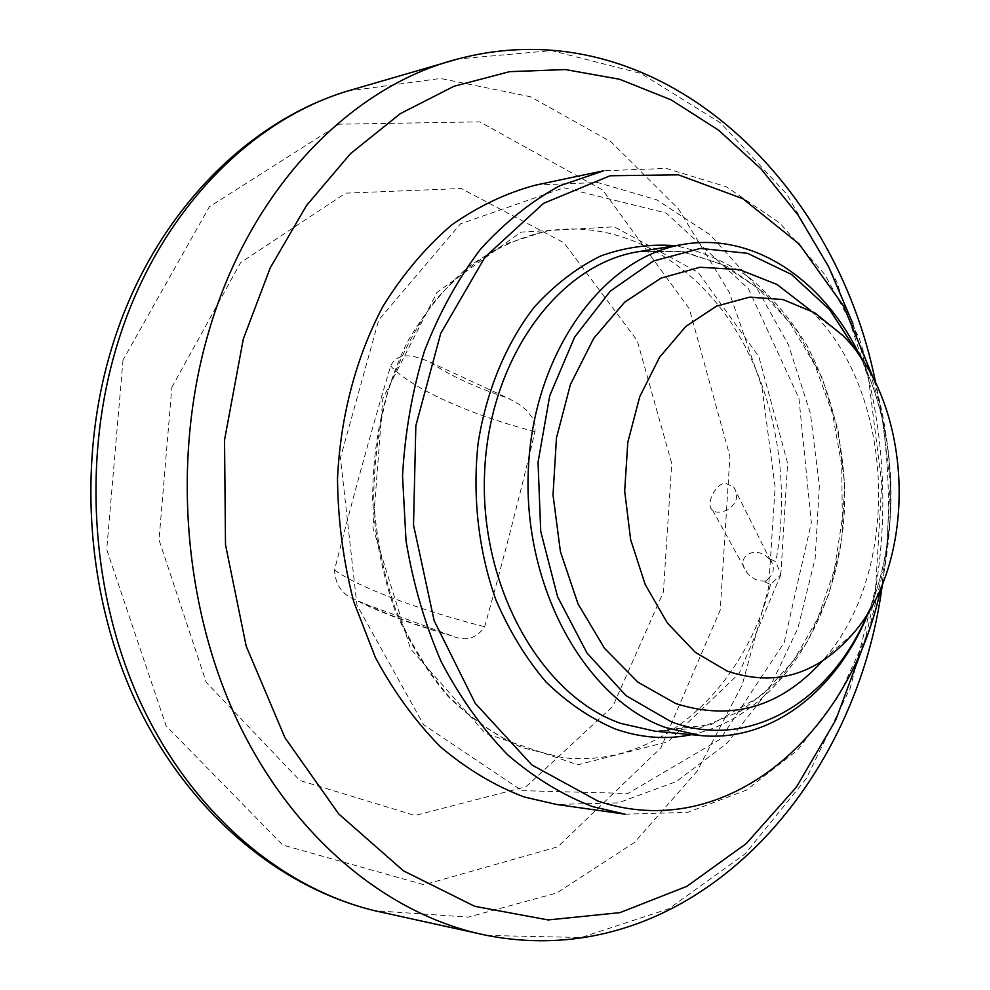 <?xml version="1.0" encoding="UTF-8"?>
<svg xmlns="http://www.w3.org/2000/svg" width="990" height="990" viewBox="0 0 990 990"><rect width="100%" height="100%" fill="white"/><g stroke="black" fill="none" stroke-linecap="round" stroke-linejoin="round"><path stroke-width="0.74" stroke-dasharray="4.95 3.71" d="M364.765 603.801L452.084 635.939C465.535 641.755 476.4 638.686 484.679 626.757C503.056 560.909 519.824 495.866 534.984 431.628L534.996 424.549L532.496 417.941L526.333 410.058L519.007 404.242L508.192 398.252L430.204 362.204C417.854 356.796 398.562 349.569 390.642 365.991C370.941 431.937 352.242 499.938 334.533 569.98C335.276 584.793 342.119 594.656 355.076 599.569L364.765 603.801C385.296 613.874 412.545 623.972 446.502 634.095M765.505 581.006C758.724 581.675 752.66 579.026 747.314 573.049C733.008 556.429 757.35 543.225 770.245 560.34L770.505 559.214L775.813 561.59L780.838 574.757L770.567 584.471L765.245 582.145L767.869 579.101L765.245 582.145M770.567 584.471C743.515 690.154 657.261 769.168 562.493 757.598L522.015 747.574C495.507 735.731 470.819 718.616 447.925 696.242C426.591 671.096 408.771 642.027 394.466 609.06C382.586 574.423 375.321 538.238 372.673 500.507C372.426 442.703 383.996 389.85 407.385 341.946C424.562 312.481 444.77 287.57 467.973 267.201C492.414 249.827 518.092 237.885 545.032 231.388C616.015 218.877 686.837 256.596 730.868 322.344C774.7 388.55 791.307 479.21 775.813 561.59M171.852 387.325L240.62 262.61L345.696 193.149L461.204 188.521L563.879 242.711L637.238 340.622L671.74 463.568L663.374 592.032L612.86 706.316L525.962 786.79L414.983 815.488L299.822 780.454L206.254 682.382L159.031 539.921L171.852 387.325M725.992 483.504L733.664 486.894C739.01 495.532 737.092 503.143 727.873 509.714C720.658 512.894 715.523 513.018 712.478 510.06C705.041 505.123 715.82 482.043 725.992 483.504M767.869 579.101C773.4 574.311 774.687 568.706 771.742 562.271L770.245 560.34M770.505 559.214L771.742 562.271M521.916 790.651L627.92 793.473L720.274 739.159L784.154 642.683L811.342 522.621L798.93 398.252L748.465 288.795L666.171 213.023L564.015 187.766L460.499 223.839L378.749 319.943L340.436 457.949L356.945 605.026L423.609 724.742L521.916 790.651M535.8 185.068L597.614 182.519L656.84 199.844L710.077 234.741L754.615 284.229L788.498 344.916L810.352 413.263L819.349 485.682L815.166 558.533L797.903 628.18L768.116 690.983L726.957 743.304L676.145 781.654L618.193 802.878L556.355 804.424M625.148 814.201L687.728 812.357L746.25 790.144L797.457 750.222L838.877 695.908L868.787 630.828L886.087 558.719L890.22 483.33L881.088 408.375L859.048 337.565L824.893 274.614L779.971 223.171L726.227 186.726L666.357 168.436L603.801 170.75M874.12 380.061C893.636 448.618 895.925 517.733 881.001 587.429M859.679 355.917C898.116 431.789 901.519 534.229 868.193 612.476M869.22 610.756C900.665 532.892 897.361 433.175 860.817 357.576M810.587 310.427L813.198 313.075C895.344 395.171 901.185 570.958 824.645 658.313L822.22 661.134M534.984 431.628C471.537 415.354 411.568 388.748 390.642 365.991M430.204 362.204C449.336 375.321 475.324 387.338 508.192 398.252M334.533 569.98C357.625 587.095 419.909 610.224 484.679 626.757M852.873 323.643C888.871 429.734 892.423 536.902 863.54 645.146M347.28 91.13L440.463 78.457L530.38 96.711L611.127 141.867L678.422 208.865L729.284 292.322L761.879 386.83L775.12 487.142L768.562 588.122L742.302 684.585L697.084 771.222L634.38 842.54L556.801 892.955L468.295 917.124L374.48 910.664M123.02 360.001L106.722 549.524L166.122 725.893L282.719 845.015L423.98 884.763L557.803 846.797L660.961 747.784L720.25 610.038L729.915 456.353L689.387 308.954L602.7 190.018L479.828 121.869L339.335 124.183L209.323 206.811L123.02 360.001M487.142 935.451L581.155 937.518L668.856 908.771L745.111 853.924L806.343 778.462L850.274 688.001L875.618 587.949L881.768 483.504L868.663 379.714L836.711 281.581L786.84 194.25L720.72 123.045L640.976 73.433L551.541 50.614L457.887 58.967M780.838 574.757L739.221 673.361L667.978 741.745L577.801 764.787L485.174 733.219L410.541 648.834L372.945 527.856L382.784 398.648L437.036 292.372L520.926 232.106L614.283 226.809L698.259 272.448L758.86 356.672L787.607 463.271L780.838 574.757M691.478 734.679C784.352 715.065 848.801 601.71 844.507 484.84C841.624 434.214 829.063 387.684 806.838 345.262C790.577 318.891 771.482 296.369 749.554 277.707C726.313 261.707 701.551 251.039 675.254 245.706M639.342 251.547L683.929 251.732L726.635 266.186L765.097 293.399L797.396 331.341L822.059 377.636L838.035 429.71L844.68 484.84L841.71 540.293L829.212 593.295L807.679 641.136L777.967 681.132L741.386 710.832L699.732 728.083L655.269 731.226L711.179 724.593L761.582 695.537L793.757 660.429L817.913 618.206L834.323 570.054L842.341 518.277L841.71 465.3L832.466 413.486L814.968 365.211L789.871 322.802L758.229 288.437L721.413 264.107L681.132 251.411L639.342 251.547M452.084 635.964C410.887 624.022 378.551 611.894 355.064 599.593M486.981 935.414L484.865 934.993M882.424 584.026C891.421 523.957 891.025 455.351 875.766 383.378M712.478 510.06L747.314 573.049M733.664 486.882L770.529 560.625M562.493 757.598L522.435 747.673C496.176 735.904 471.648 718.864 448.866 696.539C427.606 671.43 409.823 642.362 395.53 609.333C383.65 574.621 376.373 538.337 373.713 500.482C373.861 462.528 378.7 425.836 388.253 390.419C400.331 356.511 416.147 326.316 435.699 299.846C456.947 276.062 480.286 257.425 505.717 243.948L545.032 231.388M843.171 335.796L813.198 313.075M853.058 633.649L824.645 658.313"/><path stroke-width="1.49" d="M727.093 671.047L695.265 652.286L667.297 622.908L645.208 584.533L630.63 539.575L624.678 491.04L627.808 442.282L639.75 396.668L659.575 357.242L685.761 326.502L716.438 306.17L749.529 297.149L782.942 299.549L814.733 312.815L843.171 335.796C913.411 405.937 918.497 559.004 853.058 633.649C817.096 674.821 775.108 687.295 727.093 671.047M524.118 796.962C494.691 785.8 466.81 769.094 440.451 746.819C415.491 721.537 393.797 691.775 375.396 657.521L353.752 601.747C343.419 561.887 337.998 520.975 337.503 478.999C340.325 416.307 356.227 356.598 383.118 306.096C402.831 274.354 425.539 247.413 451.242 225.299C478.17 206.279 506.36 192.877 535.8 185.068L603.801 170.75L559.721 185.823C531.172 201.354 504.776 222.465 480.534 249.171C458.048 278.821 439.374 312.692 424.537 350.769C412.298 390.666 404.96 432.382 402.534 475.893L406.049 540.899C413.139 583.716 424.883 624.034 441.28 661.852C460.041 697.505 482.118 728.442 507.511 754.677C534.303 777.769 562.629 795.069 592.478 806.565L625.148 814.201L556.355 804.424L524.118 796.962M881.001 587.429C851.004 734.58 726.326 844.334 597.898 801.059L531.865 764.936L475.225 703.284L434.164 620.742L413.523 524.997L415.837 425.787L440.723 333.432L485.038 257.066L543.572 203.334L610.125 175.75L678.41 174.834L742.896 198.73L799.079 243.936L843.591 306.009L874.12 380.061M868.193 612.476C832.578 700.017 750.111 751.608 671.369 721.846L626.101 695.698L587.008 653.066L557.605 596.822L540.738 531.407L538.04 462.342L549.759 395.641L574.695 336.984L610.372 291.048L653.499 261.001L700.413 248.416L747.487 253.304L791.455 274.416L829.558 309.561L859.679 355.917M860.817 357.576C824.868 281.123 754.9 232.353 684.201 244.245C603.987 256.113 533.066 352.341 528.314 470.077C522.968 587.726 585.832 699.608 665.726 727.588L700.499 735.545C771.829 742.723 838.419 689.424 869.22 610.756M822.22 661.134C780.368 707.268 731.536 721.388 675.7 703.519L637.907 682.184L604.556 648.376L578.049 603.937L560.414 551.628L553.026 494.963L556.467 437.914L570.438 384.466L593.814 338.221L624.74 302.111L660.986 278.116L700.041 267.251L739.456 269.602L776.964 284.439L810.587 310.427M863.54 645.146L835.733 720.064L796.344 787.174L746.274 843.579L686.85 886.347L619.963 912.644L548.163 919.945L474.705 906.32L403.462 870.854L338.753 813.978L284.996 737.798L246.213 646.21L225.497 544.735L224.532 439.968L243.33 338.914L270.208 267.956L306.479 205.549L350.472 153.673L400.294 113.664L453.964 86.279L509.578 71.664L565.327 69.56L619.604 79.262L671.059 99.829L718.542 130.136L761.112 168.956L798.039 215.003L828.766 266.991L852.873 323.643M116.969 345.485C155.888 216.08 247.611 121.362 347.28 91.13C243.478 122.735 150.554 219.384 111.734 347.985C76.465 463.568 86.427 598.579 137.833 705.87C189.635 812.988 279.267 887.486 374.48 910.664C282.744 888.389 194.461 815.191 142.783 707.293C91.513 599.284 81.526 461.959 116.969 345.485M875.766 383.378C835.535 178.002 656.098 6.534 457.9 58.967C351.277 86.118 250.606 187.964 208.84 331.403C171.369 458.283 183.336 608.8 239.444 724.94C295.948 841.005 390.901 916.542 487.142 935.451M675.254 245.706C650.207 243.75 625.358 247.166 600.732 255.952C576.687 267.844 554.598 284.823 534.464 306.875C506.224 343.183 486.511 390.357 478.158 442.889C472.279 496.139 478.455 550.688 495.804 599.643C509.244 630.939 525.975 658.387 546.01 681.986C567.48 702.838 590.572 718.505 615.31 728.999C640.876 737.946 666.27 739.839 691.478 734.679M700.499 735.545L655.269 731.226L620.742 723.405C541.443 695.945 479.284 586.835 484.617 472.156C489.394 357.402 559.672 263.377 639.342 251.547L684.201 244.245M484.865 934.993L374.48 910.664M457.9 58.967L347.28 91.13M486.981 935.414C688.161 974.593 855.867 791.678 882.424 584.026"/></g></svg>
